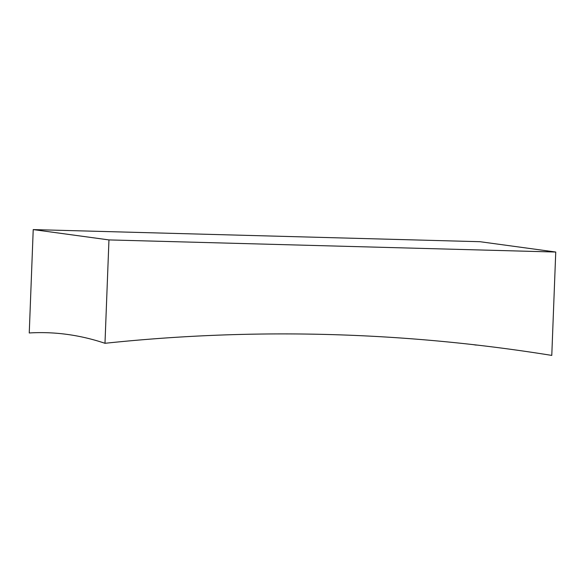 <?xml version="1.0" encoding="UTF-8"?>
<svg xmlns="http://www.w3.org/2000/svg" width="585" height="585" viewBox="0 0 585 585"><rect width="100%" height="100%" fill="white"/><g stroke="black" fill="none" stroke-linecap="round" stroke-linejoin="round"><path stroke-width="0.88" d="M555.75 252.033L551.779 355.409A1884.782 1783.248 97.8 0 0 104.986 343.293A1873.66 603.486 -88.4 0 0 67.26 334.415A1873.66 603.486 -88.4 0 0 29.25 332.967L33.221 229.591L480.014 241.707L555.75 252.033L108.956 239.916L33.221 229.591M104.986 343.293L108.956 239.916M473.287 344.645A1884.782 1783.248 -82.2 0 1 476.044 345.084A1873.66 603.486 91.6 0 1 476.782 345.048"/></g></svg>

